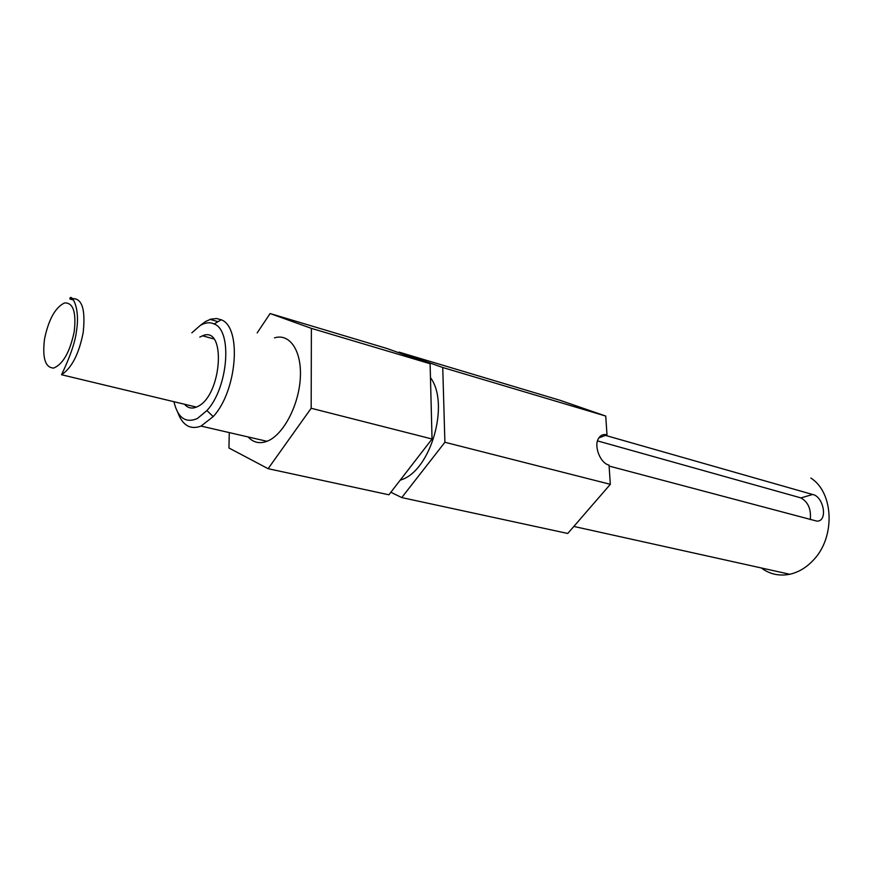 <?xml version="1.0" encoding="UTF-8"?>
<svg xmlns="http://www.w3.org/2000/svg" width="873" height="873" viewBox="0 0 873 873"><rect width="100%" height="100%" fill="white"/><g stroke="black" fill="none" stroke-linecap="round" stroke-linejoin="round"><path stroke-width="1.31" d="M184.53 404.254C187.75 408.018 191.722 408.968 196.436 407.102L197.756 406.48C222.091 395.262 226.423 325.007 202.536 335.799L199.819 337.087M761.321 567.974C769.724 574.216 779.185 576.311 789.727 574.259L791.025 573.954C799.09 571.88 806.39 567.439 812.905 560.608C835.537 537.975 834.053 492.721 810.864 478.066M173.923 401.7C177.797 417.916 185.622 423.514 197.396 418.505L206.912 410.572C228.224 387.765 232.676 330.54 214.158 323.97C209.869 321.995 205.21 322.508 200.168 325.52L191.842 332.831M200.495 325.28L205.461 321.559L210.895 319.125L216.613 318.525L221.175 319.769C242.039 326.949 237.183 391.159 213.187 416.596L201.052 426.089C190.369 430.007 182.621 425.489 177.808 412.536M605.229 434.525L605.491 435.398L812.599 494.489C823.468 496.18 828.39 521.246 816.986 521.159L609.092 466.062M430.454 377.649C450.042 403.522 430.978 470.318 401.427 479.746L400.161 480.215M274.482 337.873C289.661 333.028 301.829 350.717 300.345 377.583C299.046 404.374 284.14 433.51 268.48 440.658L266.996 441.301C259.587 444.03 253.301 442.578 248.128 436.947M598.867 437.864L606.997 434.841C603.472 433.936 600.7 435.049 598.671 438.17C593.476 445.765 600.209 463.301 609.038 465.113L610.325 484.329L567.745 533.468L401.755 497.577L390.853 492.252M398.699 352.659L399.081 352.135L560.226 400.358L605.742 416.061L606.997 434.841M257.164 332.908L270.106 313.538L386.63 348.403L430.105 363.735L432.037 438.999L388.889 494.795L268.12 468.692L228.944 447.991L229.283 432.604M270.106 313.538L311.388 328.368L311.17 408.258L268.12 468.692M430.105 363.735L311.388 328.368M432.037 438.999L311.17 408.258M399.081 352.135L442.742 367.5L444.892 442.262L401.755 497.577M605.742 416.061L442.742 367.5M610.325 484.329L444.892 442.262M810.242 519.566C811.323 509.341 808.223 502.117 800.945 497.905L597.503 440.887M800.945 497.905L812.599 494.489M61.547 374.746C63.718 370.087 74.456 348.021 76.42 331.522C80.84 304.633 69.884 292.968 69.905 299.002C81.429 296.362 85.849 307.536 83.197 332.537C78.952 353.958 71.739 368.024 61.547 374.746L196.436 407.102M44.534 338.986C48.593 319.529 55.228 307.525 64.449 302.964C73.168 302.429 76.42 311.999 74.216 331.675C69.927 351.95 63.107 364.074 53.755 368.068C45.265 367.784 42.199 358.083 44.534 338.986M206.912 410.572L213.187 416.596M214.158 323.97L221.175 319.769M217.999 321.668L210.055 319.387M266.996 441.301L201.052 426.089M789.727 574.259L573.834 526.441M213.754 338.91L202.536 335.799M69.905 299.002L73.572 300.028"/></g></svg>
